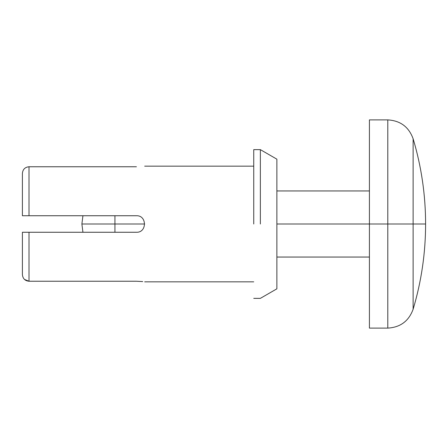<?xml version="1.0" encoding="UTF-8"?>
<svg xmlns="http://www.w3.org/2000/svg" width="448" height="448" viewBox="0 0 448 448"><rect width="100%" height="100%" fill="white"/><g stroke="black" fill="none" stroke-linecap="round" stroke-linejoin="round"><path stroke-width="0.67" d="M136.422 166.757L29.008 166.757L29.008 215.74L136.422 215.74C147.067 215.23 147.078 232.764 136.422 232.26L29.008 232.26L29.008 281.243L136.422 281.243C147.073 281.887 147.073 281.887 136.422 281.243L29.008 281.243L29.008 232.26L22.4 232.26L22.4 274.557C22.781 278.6 24.987 280.829 29.008 281.243C24.987 280.829 22.781 278.6 22.4 274.557L22.4 232.26L136.422 232.26C147.078 232.764 147.067 215.23 136.422 215.74L29.008 215.74L29.008 166.757C24.976 167.171 22.775 169.4 22.4 173.443L22.4 215.74L29.008 215.74L22.4 215.74L22.4 173.443C22.775 169.4 24.976 167.171 29.008 166.757L136.422 166.757C147.073 166.113 147.073 166.113 136.422 166.757M142.705 281.585L136.422 281.243C147.073 281.887 147.073 281.887 136.422 281.243M276.881 224L276.881 159.18L276.881 288.82L276.881 159.18L276.881 224L369.415 224L276.881 224M260.355 224L260.355 149.638L260.355 224M253.742 224L253.742 149.638L253.742 224M24.483 279.429L29.008 281.243M144.682 224L114.94 224L114.94 232.26L114.94 224L144.682 224M114.94 215.74L114.94 224L114.94 215.74M114.94 224L81.889 224L114.94 224M413.123 224L413.123 309.243L413.123 138.757L413.123 224L425.6 224L413.123 224L413.123 138.757L413.123 309.243L413.123 224L387.794 224L387.794 328.104L387.794 119.896L387.794 224L413.123 224M387.794 224L387.794 119.896L387.794 328.104L387.794 224L369.415 224L369.415 328.104L369.415 119.896L369.415 224L387.794 224M369.415 224L369.415 328.104L369.415 224M253.742 281.837L144.682 281.837M253.742 166.163L144.682 166.163M276.881 288.82L260.355 298.362L253.742 298.362M276.881 159.18L260.355 149.638L253.742 149.638M369.415 190.949L276.881 190.949M369.415 257.051L276.881 257.051M82.936 215.74L81.889 224L82.936 232.26M369.415 328.104L387.794 328.104C400.366 327.365 408.811 321.076 413.123 309.243C421.417 281.434 425.578 253.019 425.6 224C425.578 194.981 421.417 166.566 413.123 138.757C408.811 126.924 400.366 120.635 387.794 119.896L369.415 119.896"/></g></svg>
